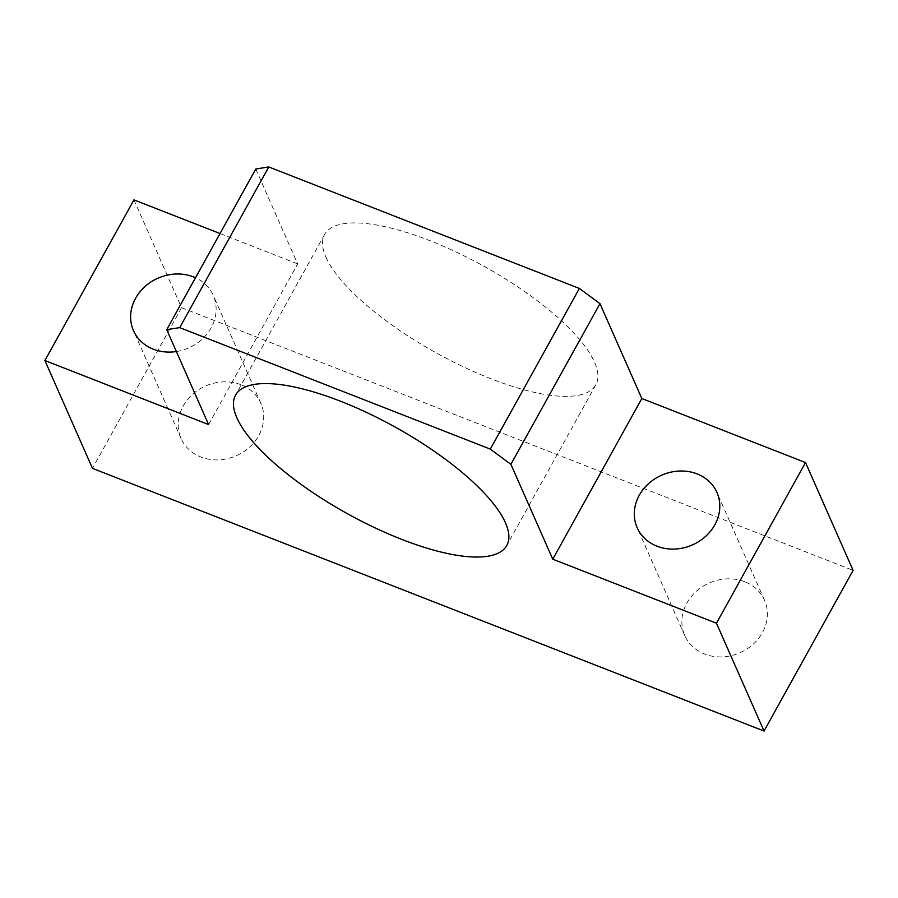 <?xml version="1.0" encoding="UTF-8"?>
<svg xmlns="http://www.w3.org/2000/svg" width="898" height="898" viewBox="0 0 898 898"><rect width="100%" height="100%" fill="white"/><g stroke="black" fill="none" stroke-linecap="round" stroke-linejoin="round"><path stroke-width="0.67" stroke-dasharray="4.49 3.37" d="M240.99 384.714A43.609 38.098 -23.8 0 0 192.576 394.368A43.609 38.098 -23.8 0 0 181.059 438.471A43.609 38.098 -23.8 0 0 200.916 457.015A43.609 38.098 -23.8 0 0 249.33 447.35A43.609 38.098 -23.8 0 0 260.847 403.258A43.609 38.098 -23.8 0 0 240.99 384.714M744.667 581.724A43.609 38.098 -23.8 0 0 696.253 591.389A43.609 38.098 -23.8 0 0 684.725 635.481A43.609 38.098 -23.8 0 0 704.582 654.025A43.609 38.098 -23.8 0 0 752.995 644.371A43.609 38.098 -23.8 0 0 764.524 600.268A43.609 38.098 -23.8 0 0 744.667 581.724M325.918 257.109A155.062 49.457 -151 0 0 463.525 366.912A155.062 49.457 -151 0 0 595.845 384.815A155.062 49.457 -151 0 0 594.532 362.186A155.062 49.457 -151 0 0 456.925 252.383A155.062 49.457 -151 0 0 324.605 234.468A155.062 49.457 -151 0 0 325.918 257.109M133.959 199.872L181.542 307.688L92.483 468.363M176.367 351.533A43.609 38.098 -23.8 0 0 213.275 295.431A43.609 38.098 -23.8 0 0 195.495 277.774M255.784 169.015L297.653 263.9L208.594 424.563M297.653 263.9L220.021 233.536M181.542 307.688L853.1 570.376M181.059 438.471L133.476 330.644M684.725 635.481L637.153 527.654M595.845 384.815L506.786 545.49M324.605 234.468L235.545 395.142M764.524 600.268L716.941 492.452M260.847 403.258L213.275 295.431"/><path stroke-width="1.35" d="M195.495 277.774A43.609 38.098 -23.8 0 0 193.418 276.887A43.609 38.098 -23.8 0 0 145.005 286.541A43.609 38.098 -23.8 0 0 133.476 330.644A43.609 38.098 -23.8 0 0 153.334 349.187A43.609 38.098 -23.8 0 0 176.367 351.533M697.084 473.897A43.609 38.098 -23.8 0 0 648.67 483.562A43.609 38.098 -23.8 0 0 637.153 527.654A43.609 38.098 -23.8 0 0 657.01 546.209A43.609 38.098 -23.8 0 0 705.424 536.544A43.609 38.098 -23.8 0 0 716.941 492.452A43.609 38.098 -23.8 0 0 697.084 473.897M236.848 417.772A155.062 49.457 -151 0 0 374.466 527.575A155.062 49.457 -151 0 0 506.786 545.49A155.062 49.457 -151 0 0 505.473 522.849A155.062 49.457 -151 0 0 367.866 413.046A155.062 49.457 -151 0 0 235.545 395.142A155.062 49.457 -151 0 0 236.848 417.772M44.9 360.536L92.483 468.363L764.041 731.051L716.458 623.223L552.764 559.196L510.906 464.311L490.308 449.112L179.712 327.624L166.725 329.678L208.594 424.563L44.9 360.536L133.959 199.872L220.021 233.536M764.041 731.051L853.1 570.376L805.517 462.56L641.823 398.521L599.965 303.636L579.367 288.449L268.771 166.949L255.784 169.015L166.725 329.678M268.771 166.949L179.712 327.624M579.367 288.449L490.308 449.112M599.965 303.636L510.906 464.311M641.823 398.521L552.764 559.196M805.517 462.56L716.458 623.223"/></g></svg>
